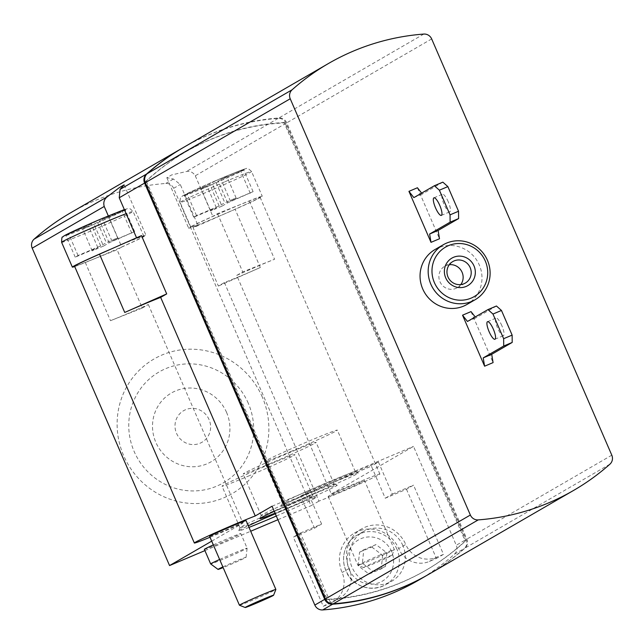 <?xml version="1.0" encoding="UTF-8"?>
<svg xmlns="http://www.w3.org/2000/svg" width="644" height="644" viewBox="0 0 644 644"><rect width="100%" height="100%" fill="white"/><g stroke="black" fill="none" stroke-linecap="round" stroke-linejoin="round"><path stroke-width="0.48" stroke-dasharray="3.22 2.42" d="M183.556 147.404A238.264 230.254 -120.1 0 1 278.876 117.973A7.945 7.672 -120.1 0 1 286.749 122.835L466.884 539.092A7.945 7.672 -120.1 0 1 465 548.084A238.264 230.254 -120.1 0 1 428.63 574.368M435.094 249.486A31.765 30.703 -120.1 0 1 479.305 265.006A31.765 30.703 -120.1 0 1 466.932 304.467M417.425 187.758L439.498 238.755M471.022 311.607L493.087 362.604M449.303 264.716A12.445 12.027 59.9 0 0 444.779 266.205A12.445 12.027 59.9 0 0 440.609 283.006A12.445 12.027 59.9 0 0 457.248 287.747A12.445 12.027 59.9 0 0 460.798 284.567M442.847 182.147L422.343 194.021L421.627 193.111M413.859 197.611L422.343 194.021M448.256 201.797A9.531 2.431 -112.9 0 0 442.42 194.247A9.531 2.431 -112.9 0 0 443.893 203.971A9.531 2.431 -112.9 0 0 449.85 211.804A9.531 2.431 -112.9 0 0 448.256 201.797M467.455 321.461L475.94 317.87L475.224 316.961M501.845 325.647A9.531 2.431 -112.9 0 0 496.017 318.096A9.531 2.431 -112.9 0 0 497.49 327.82A9.531 2.431 -112.9 0 0 503.439 335.653A9.531 2.431 -112.9 0 0 501.845 325.647M496.444 306.005L475.94 317.87M145.6 181.536A233.498 225.642 -120.1 0 1 185.303 152.081A233.498 225.642 -120.1 0 1 284.213 122.891L465.169 541.049A233.498 225.642 -120.1 0 1 425.475 570.504A233.498 225.642 -120.1 0 1 326.556 599.693L145.6 181.536L146.309 181.125A233.498 225.642 -120.1 0 1 186.011 151.67A233.498 225.642 -120.1 0 1 284.922 122.481L465.878 540.638A233.498 225.642 -120.1 0 1 426.183 570.093A233.498 225.642 -120.1 0 1 327.265 599.282L146.309 181.125M183.202 147.605A238.264 230.254 -120.1 0 1 278.168 118.383A7.945 7.672 -120.1 0 1 286.041 123.246L466.176 539.503A7.945 7.672 -120.1 0 1 464.292 548.487A238.264 230.254 -120.1 0 1 428.276 574.569M284.213 122.891L284.922 122.481M326.556 599.693L327.265 599.282M465.169 541.049L465.878 540.638M221.987 206.136L210.668 210.926L216.328 207.65L193.691 217.229L196.525 215.587L219.153 206.016L224.812 202.739L236.123 197.95L230.472 201.226L253.1 191.654L227.638 202.86L221.987 206.136L212.528 184.281L201.21 189.07L206.869 185.794L184.24 195.374L209.694 184.16L215.354 180.883L224.812 202.739M103.507 246.072L92.189 250.862L97.84 247.586L75.211 257.157L78.037 255.523L100.673 245.952L106.324 242.675L117.643 237.886L111.984 241.162L134.62 231.582L109.158 242.796L103.507 246.072L94.048 224.217L82.73 229.006L88.389 225.73L65.752 235.302L91.215 224.088L96.866 220.82L106.324 242.675M385.482 566.414L373.238 571.598L362.379 563.259L363.779 549.743L376.024 544.558L386.883 552.898L385.482 566.414L381.24 568.869L368.996 574.054L358.144 565.722L362.379 563.259M196.525 215.587L187.066 193.731M193.691 217.229L184.24 195.374M219.153 206.016L209.694 184.16M236.123 197.95L226.664 176.094L215.354 180.883M226.664 176.094L221.013 179.37L243.641 169.799L218.179 181.004L212.528 184.281M230.472 201.226L221.013 179.37M253.1 191.654L243.641 169.799M250.274 193.289L240.816 171.433M227.638 202.86L218.179 181.004M210.668 210.926L201.21 189.07M216.328 207.65L206.869 185.794M78.037 255.523L68.586 233.667M75.211 257.157L65.752 235.302M100.673 245.952L91.215 224.088M117.643 237.886L108.184 216.03L96.866 220.82M108.184 216.03L102.525 219.306L125.161 209.727L122.328 211.369L99.699 220.94L94.048 224.217M111.984 241.162L102.525 219.306M134.62 231.582L125.161 209.727M131.787 233.225L122.328 211.369M109.158 242.796L99.699 220.94M92.189 250.862L82.73 229.006M97.84 247.586L88.389 225.73M368.996 574.054L373.238 571.598M358.144 565.722L359.537 552.198L363.779 549.743M359.537 552.198L371.789 547.014L376.024 544.558M371.789 547.014L382.641 555.353L386.883 552.898M382.641 555.353L381.24 568.869M209.075 419.59A18.265 17.654 59.9 0 0 178.396 415.404A18.265 17.654 59.9 0 0 190.954 444.424A18.265 17.654 59.9 0 0 209.075 419.59M222.856 566.921A15.271 0.475 -23.4 0 1 237.894 560.344A15.271 0.475 -23.4 0 1 246.064 557.277A15.271 0.475 -23.4 0 1 228.652 565.303A15.271 0.475 -23.4 0 1 223.146 567.581M381.32 559.427A15.472 0.475 156.6 0 0 363.691 567.581A15.472 0.475 156.6 0 0 378.068 561.858A15.472 0.475 156.6 0 0 392.075 555.297A15.472 0.475 156.6 0 0 381.32 559.427M292.054 451.009A39.711 1.224 -23.4 0 1 264.442 461.668A39.711 1.224 -23.4 0 1 300.402 444.771A39.711 1.224 -23.4 0 1 337.335 430.12A39.711 1.224 -23.4 0 1 292.054 451.009M270.842 463.286A39.711 1.224 -23.4 0 1 243.239 473.944A39.711 1.224 -23.4 0 1 279.198 457.047A39.711 1.224 -23.4 0 1 316.124 442.404A39.711 1.224 -23.4 0 1 270.842 463.286M249.639 475.57A39.711 1.224 -23.4 0 1 222.027 486.22A39.711 1.224 -23.4 0 1 257.986 469.323A39.711 1.224 -23.4 0 1 294.92 454.68A39.711 1.224 -23.4 0 1 249.639 475.57M226.575 412.434A39.711 38.374 59.9 0 0 159.889 403.329A39.711 38.374 59.9 0 0 187.187 466.425A39.711 38.374 59.9 0 0 226.575 412.434M219.636 559.475A19.851 0.612 -23.4 0 1 247.119 548.165A19.851 0.612 -23.4 0 1 224.482 558.606A19.851 0.612 -23.4 0 1 210.685 563.943M246.064 557.277L247.119 548.181A19.851 0.612 -23.4 0 1 247.119 548.181L240.816 533.594A19.851 0.612 -23.4 0 1 218.171 544.035A19.851 0.612 -23.4 0 1 204.373 549.364M239.447 605.231A19.851 0.612 156.6 0 0 257.898 597.898A19.851 0.612 156.6 0 0 275.874 589.469M380.556 554.846A19.851 0.612 156.6 0 0 357.919 565.287A19.851 0.612 156.6 0 0 357.935 565.303A19.851 0.612 156.6 0 0 376.378 557.962A19.851 0.612 156.6 0 0 394.361 549.533A19.851 0.612 156.6 0 0 394.361 549.517A19.851 0.612 156.6 0 0 380.556 554.846M310.022 492.539A39.711 1.224 -23.4 0 1 282.418 503.189A39.711 1.224 -23.4 0 1 282.418 503.149A39.711 1.224 -23.4 0 1 318.369 486.292A39.711 1.224 -23.4 0 1 355.271 471.625A39.711 1.224 -23.4 0 1 355.303 471.649A39.711 1.224 -23.4 0 1 310.022 492.539M288.818 504.816A39.711 1.224 -23.4 0 1 261.206 515.474A39.711 1.224 -23.4 0 1 261.206 515.425A39.711 1.224 -23.4 0 1 297.166 498.577A39.711 1.224 -23.4 0 1 334.067 483.902A39.711 1.224 -23.4 0 1 334.099 483.926A39.711 1.224 -23.4 0 1 288.818 504.816M264.354 518.468A39.711 1.224 -23.4 0 1 240.003 527.75A39.711 1.224 -23.4 0 1 240.003 527.71A39.711 1.224 -23.4 0 1 275.954 510.853A39.711 1.224 -23.4 0 1 312.855 496.178A39.711 1.224 -23.4 0 1 312.887 496.21A39.711 1.224 -23.4 0 1 275.334 513.791M406.477 489.247L436.423 558.453L429.355 561.447A23.828 23.023 -120.1 0 1 398.676 548.567A31.765 30.703 -120.1 0 0 354.474 533.047A31.765 30.703 -120.1 0 0 342.101 572.508A23.828 23.023 -120.1 0 1 332.827 602.1A23.828 23.023 -120.1 0 1 330.348 603.339L323.272 606.326L293.318 537.12L314.538 528.144L300.668 496.089L371.387 466.167L385.257 498.223L406.477 489.247L413.545 485.149L443.491 554.363L436.423 558.453M142.308 308.025L148.345 304.532A36.531 1.127 -23.4 0 1 110.486 320.696L142.308 308.025L117.087 249.743L85.266 262.414A36.531 1.127 -23.4 0 1 74.535 266.165M248.278 403.257A64.078 61.921 59.9 0 0 140.666 388.557A64.078 61.921 59.9 0 0 184.715 490.366A64.078 61.921 59.9 0 0 248.278 403.257M260.329 267.502A36.531 1.127 -23.4 0 1 224.394 282.555L218.364 286.041L193.136 227.759L223.202 214.476A38.914 1.199 156.6 0 0 262.269 196.267A38.914 1.199 156.6 0 0 240.325 204.559A38.914 1.199 156.6 0 0 235.213 206.708A38.914 1.199 156.6 0 0 190.833 227.179A38.914 1.199 156.6 0 0 223.202 214.476L235.1 209.219L260.329 267.502L218.364 286.041M286.041 123.246L195.285 175.788C193.176 172.359 190.205 170.934 186.382 171.521L171.634 174.943L166.868 177.688L173.429 179.024L180.272 184.482L197.829 225.046A41.297 1.272 -23.4 0 1 188.644 228.129A41.297 1.272 -23.4 0 1 212.842 216.352L217.527 213.639L249.349 200.968A36.531 1.127 -23.4 0 1 260.079 197.217A36.531 1.127 -23.4 0 1 235.1 209.219M213.333 544.904A19.851 0.612 -23.4 0 1 240.816 533.594M209.646 536.388A19.851 0.612 156.6 0 0 228.113 529.062A19.851 0.612 156.6 0 0 246.089 520.618M350.771 486.011A19.851 0.612 156.6 0 0 328.126 496.452A19.851 0.612 156.6 0 0 346.593 489.134A19.851 0.612 156.6 0 0 364.576 480.682A19.851 0.612 156.6 0 0 350.771 486.011M236.718 275.415A36.531 1.127 -23.4 0 1 274.569 259.25L242.748 271.921L236.718 275.415L331.298 493.98L413.504 446.381L456.274 545.235L466.176 539.503M224.394 282.555L318.973 501.113A36.531 1.127 156.6 0 0 356.72 485.254A36.531 1.127 156.6 0 0 379.88 474.056A36.531 1.127 156.6 0 0 331.298 493.98M310.44 495.027A42.093 1.304 -23.4 0 1 281.178 506.281A42.093 1.304 -23.4 0 1 319.287 488.41A42.093 1.304 -23.4 0 1 358.402 472.857A42.093 1.304 -23.4 0 1 310.44 495.027M274.255 511.304A42.093 1.304 -23.4 0 1 314.441 493.747A42.093 1.304 -23.4 0 1 337.19 485.141A42.093 1.304 -23.4 0 1 289.228 507.311A42.093 1.304 -23.4 0 1 275.069 513.179M249.019 527.388A42.093 1.304 -23.4 0 1 238.763 530.833A42.093 1.304 -23.4 0 1 248.326 525.794M275.278 513.662A42.093 1.304 -23.4 0 1 315.987 497.418A42.093 1.304 -23.4 0 1 276.308 516.045M148.345 304.532L242.925 523.097A36.531 1.127 156.6 0 1 210.024 537.257M74.704 266.544A38.914 1.199 156.6 0 0 94.29 258.824A38.914 1.199 -23.4 0 0 143.781 236.203A38.914 1.199 -23.4 0 0 116.725 246.644A38.914 1.199 -23.4 0 0 111.412 248.906M443.491 554.363L436.423 557.358A23.828 23.023 -120.1 0 1 405.744 544.478L398.676 548.567M323.272 606.326L330.34 602.237L337.416 599.242A23.828 23.023 -120.1 0 0 339.895 598.01A23.828 23.023 -120.1 0 0 349.169 568.411A31.765 30.703 -120.1 0 1 361.542 528.949A31.765 30.703 -120.1 0 1 405.744 544.478M330.34 602.237L300.394 533.023L293.318 537.12M300.394 533.023L321.606 524.047L314.538 528.144M321.606 524.047L307.735 491.992L300.668 496.089M307.735 491.992L378.455 462.07L371.387 466.167M378.455 462.07L392.325 494.125L385.257 498.223M392.325 494.125L413.545 485.149M402.919 545.669A28.594 27.628 59.9 0 0 363.136 531.702A28.594 27.628 59.9 0 0 353.548 570.286A28.594 27.628 59.9 0 0 391.785 581.186A28.594 27.628 59.9 0 0 402.919 545.669M108.313 215.909L121.78 247.03L117.087 249.743M211.715 541.161L242.925 523.097M262.293 397.05A77.835 75.211 59.9 0 0 131.577 379.203A77.835 75.211 59.9 0 0 185.094 502.867A77.835 75.211 59.9 0 0 262.293 397.05M197.829 225.046L193.136 227.759M70.454 212.89A238.264 230.254 59.9 0 1 165.766 183.46A7.945 7.672 59.9 0 1 173.638 188.322L310.996 505.733L318.973 501.113M217.527 213.639L242.748 271.921M272.058 506.224L413.504 446.381M204.913 550.612L250.693 531.244M277.902 519.732L310.996 505.733M141.479 235.624L136.794 238.336A41.297 1.272 -23.4 0 1 145.971 235.253A41.297 1.272 -23.4 0 1 121.78 247.03M418.028 580.502A238.264 230.254 59.9 0 0 454.398 554.218A7.945 7.672 59.9 0 0 456.274 545.235M136.56 237.797L136.794 238.336M195.285 175.788L212.842 216.352M431.665 38.93L286.749 122.835M611.8 455.187L466.884 539.092M423.792 34.068L278.876 117.973M609.916 464.179L465 548.084M221.536 178.187A34.148 1.055 156.6 0 0 183.806 195.929A34.148 1.055 156.6 0 0 236.477 173.638A34.148 1.055 156.6 0 0 221.536 178.187M103.056 218.115A34.148 1.055 156.6 0 0 65.318 235.857A34.148 1.055 156.6 0 0 117.989 213.575A34.148 1.055 156.6 0 0 103.056 218.115M391.608 551.562A23.828 23.023 59.9 0 0 351.592 546.096A23.828 23.023 59.9 0 0 367.974 583.955A23.828 23.023 59.9 0 0 391.608 551.562M224.49 181.938A38.914 1.199 156.6 0 0 180.119 202.409A38.914 1.199 156.6 0 0 216.312 188.056A38.914 1.199 156.6 0 0 251.546 171.497A38.914 1.199 156.6 0 0 224.49 181.938M61.631 242.345A38.914 1.199 156.6 0 0 97.824 227.992A38.914 1.199 156.6 0 0 133.067 211.433A38.914 1.199 156.6 0 0 126.119 213.679M396.913 549.147A28.594 27.628 59.9 0 0 357.122 535.18A28.594 27.628 59.9 0 0 347.543 573.764A28.594 27.628 59.9 0 0 385.78 584.663A28.594 27.628 59.9 0 0 396.913 549.147M249.349 200.968L274.569 259.25M85.266 262.414L110.486 320.696M436.423 557.358L429.355 561.447M349.169 568.411L342.101 572.508M337.416 599.242L330.348 603.339M173.638 188.322L180.272 184.482M165.766 183.46L173.429 179.024M278.168 118.383L186.382 171.521M454.398 554.218L464.292 548.487M457.248 287.747L465.322 283.078M444.779 266.205L452.853 261.536M441.357 215.394L449.85 211.804M433.935 197.837L442.42 194.247M494.954 339.243L503.439 335.653M487.524 321.686L496.017 318.096M185.303 152.081L186.011 151.67M425.475 570.504L426.183 570.093M190.833 227.179L180.119 202.409C180.135 198.36 180.473 196.581 181.125 197.088L182.292 196.146C183.162 195.253 197.201 188.563 221.576 178.163C241.911 169.67 245.187 168.688 246.266 168.648C246.765 167.625 248.528 168.575 251.546 171.497L262.269 196.267M392.075 555.297L394.361 549.533L364.576 480.682M363.691 567.581L357.935 565.303M355.303 471.649L337.335 430.12M282.418 503.189L264.442 461.668M334.099 483.926L316.124 442.404M261.206 515.474L243.239 473.944M312.887 496.21L294.92 454.68M240.003 527.75L222.027 486.22M124.34 209.566L127.786 208.584L130.144 208.769L133.067 211.433L143.781 236.203M363.136 531.702L357.122 535.18C346.77 540.091 338.519 557.229 347.197 573.49C350.924 582.635 367.756 593.945 385.78 584.663L391.785 581.186M328.126 496.452L357.919 565.287M260.079 197.217L379.88 474.056M282.418 503.149L281.178 506.281M355.271 471.625L358.402 472.857M261.206 515.425L259.967 518.557M334.067 483.902L337.19 485.141M240.003 527.71L238.763 530.833M312.855 496.178L315.987 497.418M361.542 528.949L354.474 533.047M339.895 598.01L332.827 602.1M124.147 184.828L145.971 235.253M166.828 177.704L188.644 228.129"/><path stroke-width="0.97" d="M431.665 38.93L611.8 455.187A7.945 7.672 -120.1 0 1 609.916 464.179A238.264 230.254 -120.1 0 1 573.546 490.454A238.264 230.254 -120.1 0 1 478.234 519.893A7.945 7.672 -120.1 0 1 470.361 515.031L290.227 98.765A7.945 7.672 -120.1 0 1 292.11 89.782A238.264 230.254 -120.1 0 1 328.48 63.498A238.264 230.254 -120.1 0 1 423.792 34.068A7.945 7.672 -120.1 0 1 431.665 38.93M290.227 98.765L145.311 182.671L325.437 598.936A7.945 7.672 -120.1 0 0 333.31 603.798A238.264 230.254 -120.1 0 0 428.63 574.368L573.546 490.454M145.311 182.671A7.945 7.672 -120.1 0 1 147.186 173.687A238.264 230.254 -120.1 0 1 183.556 147.404L328.48 63.498M475.063 299.766L466.932 304.467A31.765 30.703 -120.1 0 1 422.73 288.947A31.765 30.703 -120.1 0 1 435.094 249.486L443.225 244.776A31.765 30.703 59.9 0 0 432.575 287.651A31.765 30.703 59.9 0 0 475.063 299.766A31.765 30.703 59.9 0 0 487.436 260.305A31.765 30.703 59.9 0 0 443.225 244.776M431.005 242.345L439.498 238.755L438.105 230.447L458.609 218.574L458.536 211.256L447.87 186.607L442.847 182.147L434.362 185.738L413.859 197.611L408.94 191.349L431.005 242.345L429.62 234.038L438.105 230.447M408.94 191.349L417.425 187.758L421.627 193.111M462.537 315.198L484.602 366.195L493.087 362.604L491.702 354.297L512.205 342.431L512.133 335.105L501.467 310.456L496.444 306.005L487.959 309.595L467.455 321.461L462.537 315.198L471.022 311.607L475.224 316.961M485.31 261.086A28.594 27.628 59.9 0 0 437.292 254.533A28.594 27.628 59.9 0 0 456.95 299.959A28.594 27.628 59.9 0 0 485.31 261.086M473.992 265.875A15.883 15.351 59.9 0 0 447.314 262.237A15.883 15.351 59.9 0 0 458.238 287.474A15.883 15.351 59.9 0 0 473.992 265.875M460.798 284.567A12.445 12.027 59.9 0 0 462.094 272.291A12.445 12.027 59.9 0 0 449.303 264.716M470.168 267.614A12.445 12.027 59.9 0 0 452.853 261.536A12.445 12.027 59.9 0 0 448.675 278.329A12.445 12.027 59.9 0 0 465.322 283.078A12.445 12.027 59.9 0 0 470.168 267.614M429.62 234.038L450.124 222.164L458.609 218.574M450.124 222.164L450.051 214.846L458.536 211.256M450.051 214.846L439.385 190.197L447.87 186.607M439.385 190.197L434.362 185.738M439.763 205.388A9.531 2.431 -112.9 0 0 433.935 197.837A9.531 2.431 -112.9 0 0 435.408 207.561A9.531 2.431 -112.9 0 0 441.357 215.394A9.531 2.431 -112.9 0 0 439.763 205.388M484.602 366.195L483.217 357.887L491.702 354.297M483.217 357.887L503.721 346.021L512.205 342.431M503.721 346.021L503.648 338.696L512.133 335.105M503.648 338.696L492.974 314.047L501.467 310.456M492.974 314.047L487.959 309.595M493.36 329.237A9.531 2.431 -112.9 0 0 487.524 321.686A9.531 2.431 -112.9 0 0 488.997 331.41A9.531 2.431 -112.9 0 0 494.954 339.243A9.531 2.431 -112.9 0 0 493.36 329.237M428.276 574.569A238.264 230.254 -120.1 0 1 427.922 574.77A238.264 230.254 -120.1 0 1 332.61 604.209A7.945 7.672 -120.1 0 1 324.729 599.347L144.602 183.081A7.945 7.672 -120.1 0 1 146.478 174.097A238.264 230.254 -120.1 0 1 182.848 147.814A238.264 230.254 -120.1 0 1 183.202 147.605M223.146 567.581A15.271 0.475 -23.4 0 1 218.042 569.409A15.271 0.475 -23.4 0 1 222.856 566.921M262.841 599.363A15.472 0.475 156.6 0 0 245.211 607.509A15.472 0.475 156.6 0 0 259.588 601.794A15.472 0.475 156.6 0 0 273.595 595.225A15.472 0.475 156.6 0 0 262.841 599.363M218.042 569.409L210.685 563.943A19.851 0.612 -23.4 0 1 210.677 563.935A19.851 0.612 -23.4 0 1 219.636 559.475M273.595 595.225L275.874 589.469A19.851 0.612 156.6 0 0 275.874 589.453A19.851 0.612 156.6 0 0 262.076 594.774A19.851 0.612 156.6 0 0 239.431 605.223A19.851 0.612 156.6 0 0 239.447 605.231L245.211 607.509M275.334 513.791A39.711 1.224 -23.4 0 1 267.606 517.092A39.711 1.224 -23.4 0 1 264.354 518.468M210.677 563.935L204.373 549.364A19.851 0.612 -23.4 0 1 213.333 544.904M275.874 589.453L246.089 520.618A19.851 0.612 156.6 0 0 232.291 525.947A19.851 0.612 156.6 0 0 209.646 536.388L239.431 605.223M275.069 513.179A42.093 1.304 -23.4 0 1 259.967 518.557A42.093 1.304 -23.4 0 1 274.255 511.304M276.308 516.045A42.093 1.304 -23.4 0 1 268.025 519.587A42.093 1.304 -23.4 0 1 249.019 527.388M248.326 525.794A42.093 1.304 -23.4 0 1 275.278 513.662M194.343 543.013L74.535 266.165A36.531 1.127 -23.4 0 1 99.514 254.171L124.735 312.453A36.531 1.127 -23.4 0 1 160.67 297.399L255.249 515.957A36.531 1.127 156.6 0 0 217.495 531.815A36.531 1.127 156.6 0 0 194.343 543.013A36.531 1.127 156.6 0 0 210.024 537.257M99.514 254.171L111.412 248.906A38.914 1.199 156.6 0 0 72.353 267.115A38.914 1.199 156.6 0 0 74.704 266.544M182.848 147.814L70.454 212.89A238.264 230.254 59.9 0 0 34.084 239.174A7.945 7.672 59.9 0 0 32.2 248.165L104.223 206.458L108.313 215.909M32.2 248.165L169.557 565.569L211.715 541.161M255.249 515.957L272.058 506.224L314.836 605.07A7.945 7.672 59.9 0 0 322.708 609.932A238.264 230.254 59.9 0 0 418.028 580.502L427.922 574.77M169.557 565.569L204.913 550.612M250.693 531.244L277.902 519.732M124.735 312.453L166.699 293.906L160.67 297.399M111.412 248.906L141.479 235.624L166.699 293.906M104.223 206.458C103.161 202.57 104.135 199.374 107.137 196.879L119.349 187.613L124.107 184.852L120.082 189.376L119.237 197.772L136.56 237.797M470.361 515.031L325.437 598.936M292.11 89.782L147.186 173.687M478.234 519.893L333.31 603.798M126.119 213.679A38.914 1.199 156.6 0 0 106.01 221.874A38.914 1.199 156.6 0 0 61.631 242.345C61.655 238.288 61.993 236.517 62.645 237.024L63.812 236.082C64.682 235.189 78.713 228.491 103.088 218.099L124.34 209.566M34.084 239.174L107.137 196.879M146.478 174.097L120.082 189.376M144.602 183.081L119.237 197.772M314.836 605.07L324.729 599.347M322.708 609.932L332.61 604.209M61.631 242.345L72.353 267.115"/></g></svg>
